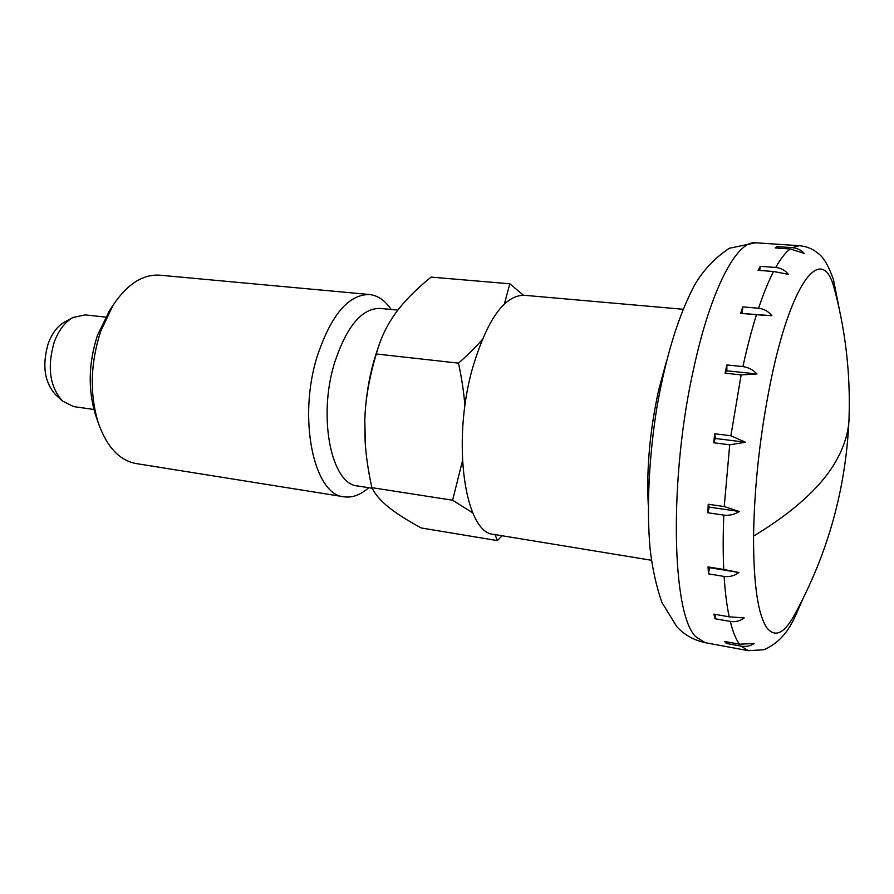 <?xml version="1.0" encoding="UTF-8"?>
<svg xmlns="http://www.w3.org/2000/svg" width="894" height="894" viewBox="0 0 894 894"><rect width="100%" height="100%" fill="white"/><g stroke="black" fill="none" stroke-linecap="round" stroke-linejoin="round"><path stroke-width="1.34" d="M753.553 536.143C796.565 510.027 824.894 483.43 838.538 456.342C845.445 442.809 848.954 429.701 849.065 417.006C850.406 375.212 845.914 334.043 835.599 293.5L833.879 287.209C822.111 243.492 791.268 279.956 770.494 382.453C759.989 434.953 754.335 486.18 753.553 536.143C753.474 584.184 757.922 614.748 766.907 627.845C775.254 638.182 784.72 633.365 795.314 613.373C827.945 553.218 845.813 488.973 848.931 420.627M651.435 560.27L493.935 534.411C465.193 533.696 451.369 443.212 472.356 368.797C486.928 319.907 504.149 295.4 524.052 295.266L683.05 309.268M725.973 369.054L726.867 364.942L742.914 366.596C748.379 367.333 753.072 369.792 756.972 373.971L741.148 374.899L725.09 373.2L725.973 369.054M756.48 314.733L740.645 313.347L742.791 306.877L758.581 308.24C763.979 308.899 768.415 311.38 771.913 315.705L756.48 314.733C751.608 330.199 747.093 347.487 742.914 366.596M773.556 271.485L758.09 270.334L760.302 266.334L775.724 267.462C780.965 268.032 785.167 270.312 788.318 274.313L773.556 271.485C768.505 281.241 763.521 293.489 758.581 308.24M790.207 248.957L775.199 247.94L777.232 246.632L792.173 247.649C797.236 248.13 801.214 250.018 804.131 253.326L790.207 248.957C785.569 252.399 780.741 258.567 775.724 267.462M817.339 252.79L816.524 252.153C811.752 248.454 806.019 246.308 799.348 245.705L755.575 242.777C737.248 240.274 711.479 287.633 694.314 365.747C668.511 477.608 671.662 615.91 696.236 637.076L705.21 642.663L748.345 650.687L741.037 646.139L726.263 643.401L724.643 641.456L739.472 644.194L754.078 643.512C750.412 646.049 746.065 646.921 741.037 646.139M730.879 435.758L745.562 442.251L729.716 444.799L713.613 442.765L714.775 433.769L730.879 435.758L741.148 374.899M724.229 506.563L739.304 511.502C734.466 514.542 729.314 515.749 723.816 515.112L707.847 512.754L708.227 504.238L724.229 506.563L729.716 444.799M723.749 569.478L738.936 572.495C734.432 575.814 729.493 577.133 724.118 576.429L708.461 573.836L708.037 566.908L723.749 569.478C722.978 552.961 723 534.847 723.816 515.112M729.202 616.838L744.221 617.888C740.12 621.006 735.471 622.19 730.264 621.442L715.01 618.726L713.893 614.133L729.202 616.838C726.822 605.741 725.123 592.275 724.118 576.429M93.915 409.486L73.643 406.591L62.435 401.004C49.762 386.644 47.002 367.076 54.176 342.313C58.591 330.389 64.849 322.119 72.95 317.526L85.187 314.889L105.548 317.102M62.435 401.004L55.506 394.645C44.398 382.096 41.973 365.065 48.231 343.553C52.087 333.194 57.562 325.997 64.659 321.963L72.95 317.526M771.913 315.705L740.645 313.347M742.791 306.877L742.232 313.101M748.345 650.687L763.632 649.77L767.007 648.463L765.152 649.256M760.302 266.334L759.609 270.446M777.232 246.632L776.864 248.051M726.274 641.758L726.263 643.401M715.401 614.39L715.01 618.726M738.936 572.495L709.501 567.679L708.461 573.836M708.037 566.908L709.501 567.679M708.227 504.238L709.322 507.133L707.847 512.754M739.304 511.502L709.322 507.133M745.562 442.251L715.345 438.462L713.613 442.765M714.775 433.769L715.345 438.462M726.867 364.942L726.856 370.809L725.09 373.2M756.972 373.971L726.856 370.809M368.697 487.688C360.561 494.941 352.348 497.98 344.067 496.807L136.234 463.573C119.461 460.488 106.822 446.955 98.306 422.974C89.545 393.986 90.35 363.411 100.72 331.238L113.147 305.122C127.339 284.001 142.939 274.022 159.959 275.196L369.535 294.528C377.849 295.456 385.057 300.44 391.147 309.469M96.206 416.85L95.446 414.637C87.835 389.482 88.528 362.986 97.513 335.149L109.593 310.542M344.067 496.807C313.895 495.175 297.478 418.291 317.303 356.013C331.182 314.811 348.593 294.316 369.535 294.528M372.15 488.225L357.701 485.978C331.462 484.604 317.482 417.219 334.624 362.64C346.671 326.31 361.813 308.24 380.062 308.408L397.864 310.117M462.421 461.058L452.61 500.215L371.87 487.666C368.205 470.959 365.959 455.504 365.121 441.312L364.797 420.113C365.534 399.417 368.641 379.414 374.139 360.126L378.307 347.23M365.422 445.693L364.797 420.113C365.389 399.562 369.222 377.514 376.296 353.979L458.488 363.143C461.818 378.631 463.964 392.98 464.914 406.189M482.067 339.843C475.798 347.073 467.942 354.84 458.488 363.143M452.61 500.215L472.758 512.877M495.075 534.601L497.377 540.602L421.23 527.963C407.116 520.286 396.221 513.335 388.521 507.11C380.755 500.908 375.201 494.427 371.87 487.666M376.296 353.979L377.827 348.727C381.85 335.786 387.694 324.053 395.338 313.515C403.842 301.691 415.755 289.544 431.076 277.106L509.826 283.789L504.395 303.96M523.437 295.221L509.826 283.789M497.377 540.602L502.126 535.752M648.251 504.786C646.429 468.3 649.927 429.98 658.722 389.818L666.198 362.226M792.173 247.649L799.348 245.705M739.472 644.194C735.896 639.299 732.823 631.712 730.264 621.442M705.21 642.663C693.599 640.104 684.1 634.74 676.747 626.582L661.873 602.411C656.14 585.671 652.207 567.768 650.083 548.681C646.44 507.948 648.966 456.577 657.001 406.815C665.862 356.225 678.423 315.582 694.672 284.884C703.466 269.954 715.021 257.763 729.325 248.275L755.575 242.777M833.309 279.174C828.403 265.328 823.139 256.578 817.507 252.935M765.767 649.022C788.173 637.578 793.771 619.43 802.767 599.136M839.298 309.134L833.51 279.811M108.308 312.487L113.147 305.122M365.054 440.518L365.121 441.312M375.916 354.27L377.827 348.727M95.446 414.637L98.306 422.974"/></g></svg>
